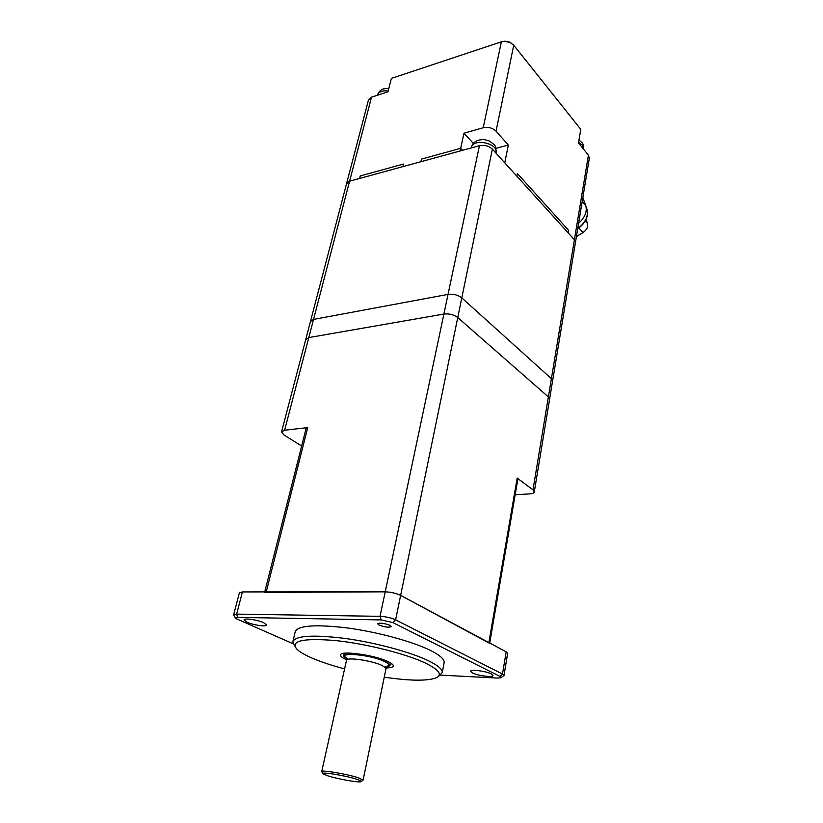 <?xml version="1.0" encoding="UTF-8"?>
<svg xmlns="http://www.w3.org/2000/svg" width="823" height="823" viewBox="0 0 823 823"><rect width="100%" height="100%" fill="white"/><g stroke="black" fill="none" stroke-linecap="round" stroke-linejoin="round"><path stroke-width="1.23" d="M264.728 591.912L306.094 428.495L307.72 427.61L284.614 430.223L281.548 431.859L283.956 434.945L301.66 446.025M549.558 399.34L548.375 396.923L457.753 317.544C453.843 314.643 449.224 313.481 443.885 314.047L308.79 337.584L305.714 339.611L308.79 337.584L313.532 319.417L310.446 321.515L313.532 319.417L349.59 181.204L346.514 183.817L349.59 181.204L371.512 97.176L387.962 91.837L391.388 78.391L501.372 41.819L504.334 41.304L509.993 42.426L513.737 45.214L580.801 129.365L578.487 142.904L588.414 155.146L589.34 158.222M489.664 643.349L400.647 595.379C396.089 593.229 390.956 592.046 385.215 591.83L264.605 592.385M515.177 494.746L529.755 493.882C532.532 493.687 534.045 493.018 534.292 491.887L532.985 489.87L517.173 478.04L517.852 479.171M389.886 625.285C383.971 623.134 379.887 622.63 377.634 623.783L379.053 625.058C384.958 627.208 389.032 627.702 391.275 626.55L389.886 625.285M384.259 677.164C409.988 680.95 427.353 681.156 436.344 677.782C442.527 674.665 438.998 669.819 425.758 663.225C406.305 653.853 366.132 643.699 335.311 640.541C303.029 637.938 290.19 640.798 296.805 649.141C299.695 651.96 304.849 654.974 312.287 658.174C321.124 661.939 331.792 665.488 344.281 668.832M294.788 646.076L292.803 641.827C295.231 635.665 312.545 634.523 344.755 638.391C375.113 642.516 410.358 652.001 428.361 660.715C437.898 665.385 442.537 669.325 442.29 672.514L439.173 675.889M263.555 622.63C257.27 619.709 243.865 617.836 244.04 619.894L247.188 622.291C253.515 625.182 266.703 627.023 266.59 624.976L263.555 622.63M491.208 673.883C485.92 671.043 470.345 669.13 470.705 671.342L472.536 672.967C477.885 675.776 493.234 677.679 492.956 675.467L491.208 673.883M444.07 662.978L444.163 662.484C444.43 659.172 439.821 655.129 430.347 650.365C412.436 641.477 377.346 631.941 347.069 627.908C314.962 624.163 297.659 625.49 295.179 631.899L292.937 641.282M385.792 667.937C390.534 667.906 393.044 667.227 393.312 665.91C393.384 664.717 391.583 663.256 387.9 661.538C374.228 654.861 339.745 650.232 340.537 655.067C340.475 656.353 342.45 657.896 346.473 659.696L346.946 659.058M440.511 675.127L497.658 678.08L500.796 677.802L499.973 676.413L392.828 622.569L381.162 619.914L237.744 617.384C235.769 617.384 235.09 617.734 235.707 618.454L293.153 643.792M235.481 618.083L233.609 614.904L236.633 614.123L242.425 591.922L239.4 592.817L233.629 614.822M242.425 591.922L385.215 591.83L443.885 314.047L308.79 337.584L284.614 430.223M392.828 622.569L395.606 619.863L400.647 595.379C396.089 593.229 390.956 592.046 385.215 591.83L380.051 616.324C385.812 616.612 390.997 617.795 395.606 619.863L502.493 674.037L504.005 675.416L501.022 677.648M534.292 491.887L549.579 399.227L548.375 396.923L457.753 317.544L400.647 595.379L506.176 651.826L507.647 653.359M237.744 617.384L236.633 614.123L380.051 616.324L381.162 619.914M552.562 381.142L551.4 378.673L461.796 297.875L457.753 317.544C453.843 314.643 449.224 313.481 443.885 314.047L448.031 294.387L313.532 319.417L448.031 294.387L479.439 145.702L349.59 181.204L359.62 178.457L360.268 175.937L403.507 164.044L360.268 175.937L359.62 178.457L402.879 166.637L403.507 164.044L402.879 166.637L420.882 161.709L421.489 159.096L460.664 148.325L462.526 150.321L460.664 148.325L463.966 133.213L473.4 143.469M549.579 399.227L552.572 381.028L551.4 378.673L461.796 297.875C457.927 294.932 453.339 293.77 448.031 294.387C453.339 293.77 457.927 294.932 461.796 297.875L492.37 149.138C488.821 145.887 484.51 144.745 479.439 145.702M552.572 381.028L575.442 242.466L574.403 239.74L568.168 232.847L568.59 230.306L517.338 173.499L516.823 176.143L504.766 162.831L508.316 145.023L496.063 131.176C492.555 127.894 488.276 126.752 483.224 127.75L463.966 133.213M346.565 183.632L368.447 100.067L371.512 97.176M503.563 41.366L509.386 41.983L510.99 42.93M495.919 148.366L508.316 145.023M582.828 197.674L585.77 205.596C587.365 211.562 584.968 217.478 578.6 223.331M568.168 232.847L568.59 230.306L517.338 173.499L516.823 176.143L568.168 232.847M460.078 150.99L460.664 148.325L421.489 159.096L420.882 161.709L460.078 150.99M471.466 147.389L471.764 146.36C473.266 141.782 477.484 139.519 484.418 139.581L488.831 140.836M476.568 146.484L475.684 146.731L476.568 146.484M384.032 88.822L385.606 88.545M586.048 219.494L587.54 223.568C588.291 226.881 586.778 229.874 583.023 232.549L576.409 236.571M589.361 158.067L575.442 242.466L574.403 239.74L492.37 149.138M356.997 779.36C360.515 780.543 361.822 781.315 360.927 781.696C358.766 782.796 336.946 778.887 327.42 775.719L323.192 773.949C318.933 771.254 345.753 775.513 356.997 779.36M322.925 773.507L321.711 771.614C320.754 769.556 347.501 774.073 358.561 777.879L363.108 780.111L361.204 781.5M321.731 771.542L346.617 659.779C349.425 657.258 372.541 660.89 381.862 665.354L385.689 667.792L385.977 668.77M347.008 658.77L344.703 657.176C337.553 651.271 371.317 654.717 385.092 661.414C389.639 663.575 390.894 665.179 388.857 666.239L385.864 666.877M391.573 663.585L389.526 665.797M344.035 656.137L343.109 653.462M532.985 489.87L588.414 155.146M307.72 427.61L266.22 591.912M488.872 642.568L517.173 478.04M499.973 676.413L502.493 674.037L506.176 651.826M483.224 127.75L501.372 41.819M496.063 131.176L513.737 45.214M585.77 205.596L582.211 201.45M496.032 152.862L496.084 152.574C498.337 143.541 473.945 137.976 471.579 146.988L471.353 147.914M388.168 91.024C382.253 90.314 378.642 91.734 377.356 95.283M578.981 140.023L581.892 142.585C582.91 143.12 583.497 145.321 583.651 149.179L582.345 145.146L578.6 142.297M585.369 220.821L587.54 223.568M583.023 232.549L578.919 228.043M587.056 209.546L586.964 209.258C588.599 216.182 585.523 222.622 577.725 228.578M586.192 207.201L586.964 209.258L586.336 208.538M346.987 658.894L347.069 658.328C335.249 651.662 369.64 654.306 384.3 661.373C389.649 663.986 390.225 665.684 386.049 666.486M281.589 431.736L305.714 339.611M489.716 643.02L517.862 479.12M444.163 662.484L442.29 672.514M504.005 675.416L507.657 653.287M305.755 339.457L310.446 321.515M505.157 41.16L504.334 41.304M509.386 41.983L509.993 42.426M495.981 153.119L496.084 152.574C495.703 145.578 496.29 145.805 488.944 140.795M388.785 88.606L385.329 88.575M384.814 88.658C381.44 89.049 378.971 91.178 377.407 95.057M586.171 207.057L587.025 209.361C588.702 216.521 585.595 223.033 577.674 228.897M310.487 321.361L346.514 183.817M385.627 666.373L385.689 667.792M363.108 780.111L386.008 668.636"/></g></svg>
